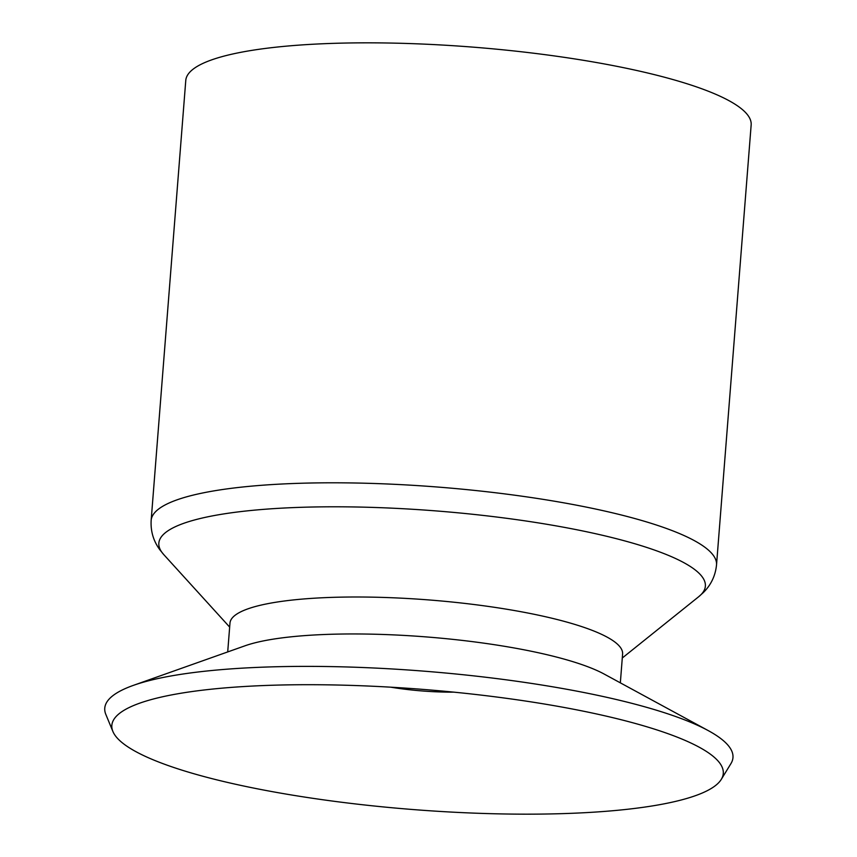 <?xml version="1.0" encoding="UTF-8"?>
<svg xmlns="http://www.w3.org/2000/svg" width="857" height="857" viewBox="0 0 857 857"><rect width="100%" height="100%" fill="white"/><g stroke="black" fill="none" stroke-linecap="round" stroke-linejoin="round"><path stroke-width="1.29" d="M453.803 692.135A78.769 15.48 4.5 0 1 449.732 692.145A78.769 15.48 4.5 0 1 390.738 687.175M314.969 684.722A306.667 60.279 4.5 0 1 664.025 732.296A306.667 60.279 4.5 0 1 721.294 779.356A306.667 60.279 4.5 0 1 520.156 814.15A306.667 60.279 4.5 0 1 112.899 731.482A306.667 60.279 4.5 0 1 176.821 693.945A306.667 60.279 4.5 0 1 314.969 684.722M112.899 731.482L105.84 714.438A315.076 61.94 4.5 0 1 133.456 685.343A315.076 61.94 4.5 0 1 313.458 666.392A315.076 61.94 4.5 0 1 708.203 730.582A315.076 61.94 4.5 0 1 730.925 763.63L721.294 779.356M133.456 685.343L244.995 645.803A196.917 38.715 4.5 0 1 357.508 633.966A196.917 38.715 4.5 0 1 604.217 674.084L708.203 730.582M227.705 651.931L229.976 623.114A196.917 38.715 4.5 0 1 360.411 597.008A196.917 38.715 4.5 0 1 622.6 654.009L620.339 682.836M185.776 80.44A283.56 55.737 4.5 0 1 373.598 42.85A283.56 55.737 4.5 0 1 751.161 124.94L716.527 564.902A283.56 55.737 4.5 0 0 338.976 482.812A283.56 55.737 4.5 0 0 151.153 520.403L185.776 80.44M229.665 627.099L163.762 554.597A274.111 53.884 4.5 0 1 340.411 506.808A274.111 53.884 4.5 0 1 613.355 537.917A274.111 53.884 4.5 0 1 698.723 596.697L703.211 592.68C710.978 585.063 715.413 575.797 716.527 564.902M163.762 554.597L159.959 549.926C153.478 541.185 150.543 531.34 151.153 520.403M622.289 658.005L698.723 596.697"/></g></svg>
